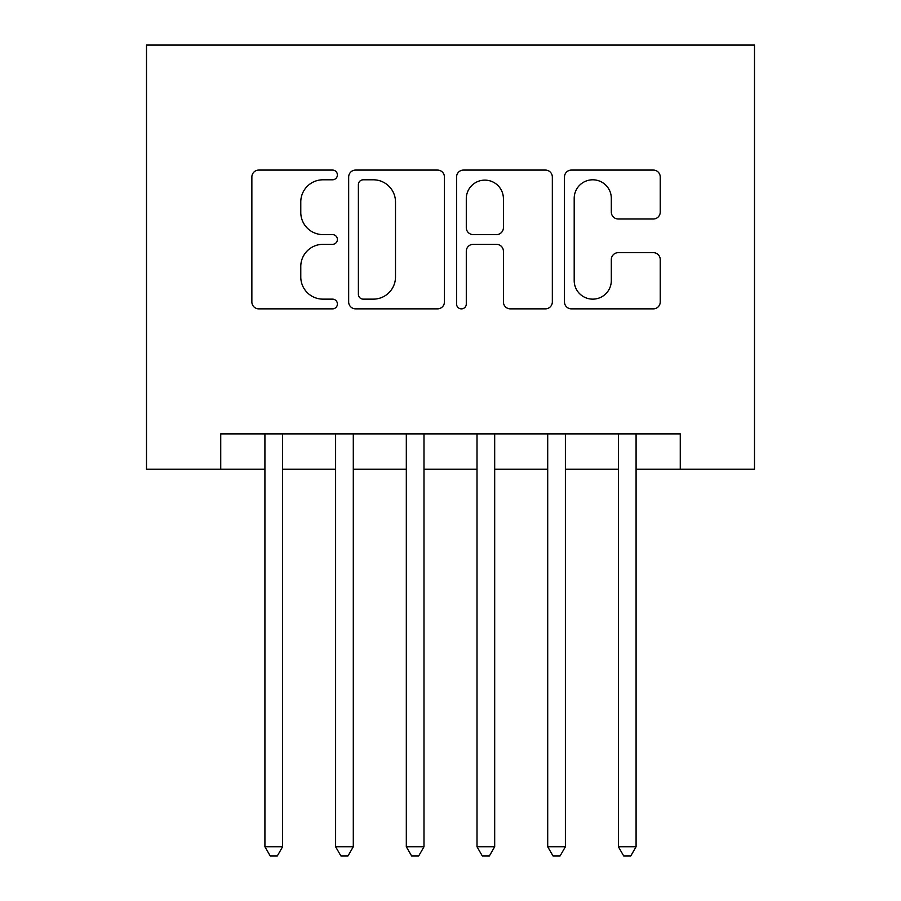 <?xml version="1.0" encoding="UTF-8"?>
<svg xmlns="http://www.w3.org/2000/svg" width="901" height="901" viewBox="0 0 901 901"><rect width="100%" height="100%" fill="white"/><g stroke="black" fill="none" stroke-linecap="round" stroke-linejoin="round"><path stroke-width="1.35" d="M337.391 174.929A4.854 4.854 0 0 0 332.525 170.075L258.801 170.075A6.938 6.938 0 0 0 251.863 177.013L251.863 301.925A6.938 6.938 0 0 0 258.801 308.863L332.525 308.863A4.854 4.854 0 0 0 337.391 304.009A4.854 4.854 0 0 0 332.525 299.143L322.986 299.143A22.21 22.21 0 0 1 300.776 276.945L300.776 266.527A22.21 22.21 0 0 1 322.986 244.329L332.525 244.329A4.854 4.854 0 0 0 337.391 239.463A4.854 4.854 0 0 0 332.525 234.609L322.986 234.609A22.21 22.21 0 0 1 300.776 212.399L300.776 201.993A22.21 22.21 0 0 1 322.986 179.795L332.525 179.795A4.854 4.854 0 0 0 337.391 174.929M653.304 218.999A6.938 6.938 0 0 0 660.242 212.062L660.242 177.013A6.938 6.938 0 0 0 653.304 170.075L571.414 170.075A6.938 6.938 0 0 0 564.476 177.013L564.476 301.925A6.938 6.938 0 0 0 571.414 308.863L653.304 308.863A6.938 6.938 0 0 0 660.242 301.925L660.242 259.589A6.938 6.938 0 0 0 653.304 252.652L618.266 252.652A6.938 6.938 0 0 0 611.317 259.589L611.317 280.583A18.561 18.561 0 0 1 592.757 299.143A18.561 18.561 0 0 1 574.196 280.583L574.196 198.355A18.561 18.561 0 0 1 592.757 179.795A18.561 18.561 0 0 1 611.317 198.355L611.317 212.062A6.938 6.938 0 0 0 618.266 218.999L653.304 218.999M220.734 469.23L220.734 433.888L680.266 433.888L680.266 469.23L754.497 469.23L754.497 45.05L146.503 45.05L146.503 469.23L264.917 469.23M444.43 177.013A6.938 6.938 0 0 0 437.492 170.075L355.602 170.075A6.938 6.938 0 0 0 348.664 177.013L348.664 301.925A6.938 6.938 0 0 0 355.602 308.863L437.492 308.863A6.938 6.938 0 0 0 444.43 301.925L444.43 177.013M463.508 170.075L545.398 170.075A6.938 6.938 0 0 1 552.336 177.013L552.336 301.925A6.938 6.938 0 0 1 545.398 308.863L510.349 308.863A6.938 6.938 0 0 1 503.411 301.925L503.411 251.266A6.938 6.938 0 0 0 496.474 244.329L473.228 244.329A6.938 6.938 0 0 0 466.29 251.266L466.29 304.009A4.854 4.854 0 0 1 461.425 308.863A4.854 4.854 0 0 1 456.57 304.009L456.57 177.013A6.938 6.938 0 0 1 463.508 170.075M282.599 469.23L335.611 469.23M353.293 469.23L406.317 469.23M423.988 469.23L477.012 469.23M494.683 469.23L547.707 469.23M565.389 469.23L618.401 469.23M636.083 469.23L680.266 469.23M363.238 179.795A4.854 4.854 0 0 0 358.384 184.649L358.384 294.289A4.854 4.854 0 0 0 363.238 299.143L373.296 299.143A22.21 22.21 0 0 0 395.505 276.945L395.505 201.993A22.21 22.21 0 0 0 373.296 179.795L363.238 179.795M503.411 198.704A18.561 18.561 0 0 0 484.851 180.132A18.561 18.561 0 0 0 466.29 198.704L466.29 227.671A6.938 6.938 0 0 0 473.228 234.609L496.474 234.609A6.938 6.938 0 0 0 503.411 227.671L503.411 198.704M282.599 433.888L282.599 846.76L264.917 846.76L264.917 433.888M282.599 846.76L277.294 855.95L270.221 855.95L264.917 846.76M353.293 433.888L353.293 846.76L335.611 846.76L335.611 433.888M353.293 846.76L347.989 855.95L340.916 855.95L335.611 846.76M423.988 433.888L423.988 846.76L406.317 846.76L406.317 433.888M423.988 846.76L418.683 855.95L411.622 855.95L406.317 846.76M494.683 433.888L494.683 846.76L477.012 846.76L477.012 433.888M494.683 846.76L489.378 855.95L482.317 855.95L477.012 846.76M565.389 433.888L565.389 846.76L547.707 846.76L547.707 433.888M565.389 846.76L560.084 855.95L553.011 855.95L547.707 846.76M636.083 433.888L636.083 846.76L618.401 846.76L618.401 433.888M636.083 846.76L630.779 855.95L623.706 855.95L618.401 846.76"/></g></svg>
